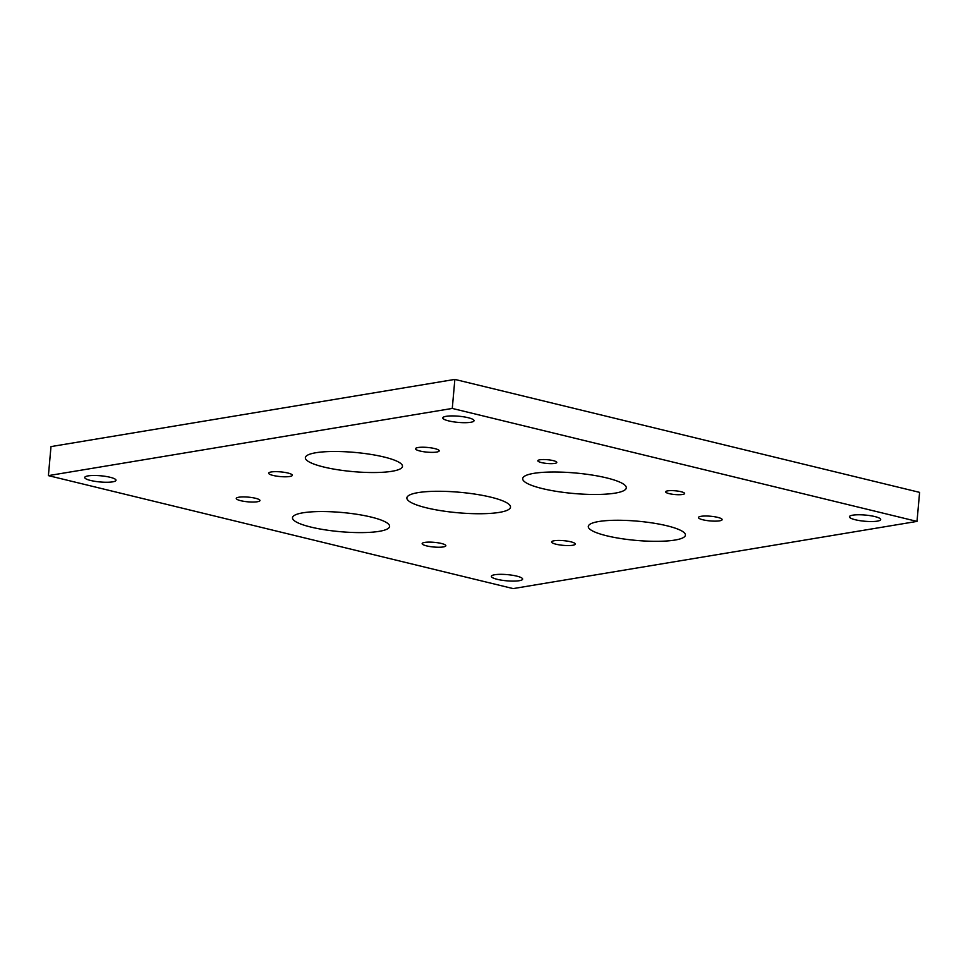 <?xml version="1.0" encoding="UTF-8"?>
<svg xmlns="http://www.w3.org/2000/svg" width="968" height="968" viewBox="0 0 968 968"><rect width="100%" height="100%" fill="white"/><g stroke="black" fill="none" stroke-linecap="round" stroke-linejoin="round"><path stroke-width="1.45" d="M682.549 494.479A9.511 1.875 -174.9 0 0 684.582 493.511A9.511 1.875 -174.9 0 0 678.302 491.163A9.511 1.875 -174.9 0 0 667.678 490.861A9.511 1.875 -174.9 0 0 665.633 491.817A9.511 1.875 -174.9 0 0 671.925 494.176A9.511 1.875 -174.9 0 0 682.549 494.479M554.749 463.406A9.511 1.875 -174.9 0 0 556.781 462.45A9.511 1.875 -174.9 0 0 550.502 460.09A9.511 1.875 -174.9 0 0 539.878 459.788A9.511 1.875 -174.9 0 0 537.833 460.756A9.511 1.875 -174.9 0 0 544.125 463.103A9.511 1.875 -174.9 0 0 554.749 463.406M494.733 574.738A15.694 3.098 5.1 0 1 512.254 575.234A15.694 3.098 5.1 0 1 522.635 579.118A15.694 3.098 5.1 0 1 519.259 580.703A15.694 3.098 5.1 0 1 501.739 580.207A15.694 3.098 5.1 0 1 491.357 576.323A15.694 3.098 5.1 0 1 494.733 574.738M88.088 475.893A15.694 3.098 5.1 0 1 105.621 476.389A15.694 3.098 5.1 0 1 115.991 480.261A15.694 3.098 5.1 0 1 112.627 481.858A15.694 3.098 5.1 0 1 95.094 481.35A15.694 3.098 5.1 0 1 84.724 477.478A15.694 3.098 5.1 0 1 88.088 475.893M852.784 515.17A15.694 3.098 5.1 0 1 870.317 515.678A15.694 3.098 5.1 0 1 880.686 519.55A15.694 3.098 5.1 0 1 877.323 521.135A15.694 3.098 5.1 0 1 859.79 520.639A15.694 3.098 5.1 0 1 849.42 516.755A15.694 3.098 5.1 0 1 852.784 515.17M446.139 416.325A15.694 3.098 5.1 0 1 463.672 416.821A15.694 3.098 5.1 0 1 474.042 420.705A15.694 3.098 5.1 0 1 470.678 422.29A15.694 3.098 5.1 0 1 453.157 421.782A15.694 3.098 5.1 0 1 442.775 417.91A15.694 3.098 5.1 0 1 446.139 416.325M418.055 447.531A11.894 2.347 5.1 0 1 431.341 447.918A11.894 2.347 5.1 0 1 439.194 450.858A11.894 2.347 5.1 0 1 436.653 452.056A11.894 2.347 5.1 0 1 423.367 451.681A11.894 2.347 5.1 0 1 415.514 448.741A11.894 2.347 5.1 0 1 418.055 447.531M701.001 516.319A11.894 2.347 5.1 0 1 714.275 516.694A11.894 2.347 5.1 0 1 722.14 519.635A11.894 2.347 5.1 0 1 719.587 520.832A11.894 2.347 5.1 0 1 706.301 520.457A11.894 2.347 5.1 0 1 698.448 517.517A11.894 2.347 5.1 0 1 701.001 516.319M598.756 521.522A48.751 9.632 5.1 0 1 653.194 523.083A48.751 9.632 5.1 0 1 685.417 535.122A48.751 9.632 5.1 0 1 674.962 540.059A48.751 9.632 5.1 0 1 620.524 538.498A48.751 9.632 5.1 0 1 588.302 526.459A48.751 9.632 5.1 0 1 598.756 521.522M554.132 540.749A11.894 2.347 5.1 0 1 567.417 541.124A11.894 2.347 5.1 0 1 575.27 544.064A11.894 2.347 5.1 0 1 572.717 545.262A11.894 2.347 5.1 0 1 559.443 544.887A11.894 2.347 5.1 0 1 551.578 541.947A11.894 2.347 5.1 0 1 554.132 540.749M271.197 471.973A11.894 2.347 5.1 0 1 284.471 472.348A11.894 2.347 5.1 0 1 292.336 475.288A11.894 2.347 5.1 0 1 289.783 476.486A11.894 2.347 5.1 0 1 276.509 476.111A11.894 2.347 5.1 0 1 268.644 473.171A11.894 2.347 5.1 0 1 271.197 471.973M315.81 452.746A48.751 9.632 5.1 0 1 370.26 454.307A48.751 9.632 5.1 0 1 402.482 466.346A48.751 9.632 5.1 0 1 392.028 471.271A48.751 9.632 5.1 0 1 337.578 469.722A48.751 9.632 5.1 0 1 305.368 457.683A48.751 9.632 5.1 0 1 315.81 452.746M257.403 501.739A11.894 2.347 -174.9 0 0 259.956 500.541A11.894 2.347 -174.9 0 0 252.091 497.6A11.894 2.347 -174.9 0 0 238.818 497.225A11.894 2.347 -174.9 0 0 236.265 498.423A11.894 2.347 -174.9 0 0 244.118 501.363A11.894 2.347 -174.9 0 0 257.403 501.739M443.296 546.932A11.894 2.347 -174.9 0 0 445.849 545.734A11.894 2.347 -174.9 0 0 437.984 542.794A11.894 2.347 -174.9 0 0 424.71 542.407A11.894 2.347 -174.9 0 0 422.157 543.617A11.894 2.347 -174.9 0 0 430.01 546.557A11.894 2.347 -174.9 0 0 443.296 546.932M379.166 531.347A48.751 9.632 -174.9 0 0 389.608 526.41A48.751 9.632 -174.9 0 0 357.398 514.371A48.751 9.632 -174.9 0 0 302.948 512.81A48.751 9.632 -174.9 0 0 292.493 517.747A48.751 9.632 -174.9 0 0 324.716 529.786A48.751 9.632 -174.9 0 0 379.166 531.347M615.164 493.123A52.018 10.285 -174.9 0 0 626.308 487.872A52.018 10.285 -174.9 0 0 591.932 475.022A52.018 10.285 -174.9 0 0 533.828 473.352A52.018 10.285 -174.9 0 0 522.684 478.615A52.018 10.285 -174.9 0 0 557.06 491.466A52.018 10.285 -174.9 0 0 615.164 493.123M499.355 512.387A52.018 10.285 -174.9 0 0 510.511 507.135A52.018 10.285 -174.9 0 0 476.123 494.285A52.018 10.285 -174.9 0 0 418.031 492.627A52.018 10.285 -174.9 0 0 406.875 497.879A52.018 10.285 -174.9 0 0 441.251 510.729A52.018 10.285 -174.9 0 0 499.355 512.387M48.4 475.627L452.274 408.435L917.011 521.401L513.137 588.592L48.4 475.627L50.989 446.599L454.863 379.408L919.6 492.373L917.011 521.401M452.274 408.435L454.863 379.408"/></g></svg>
